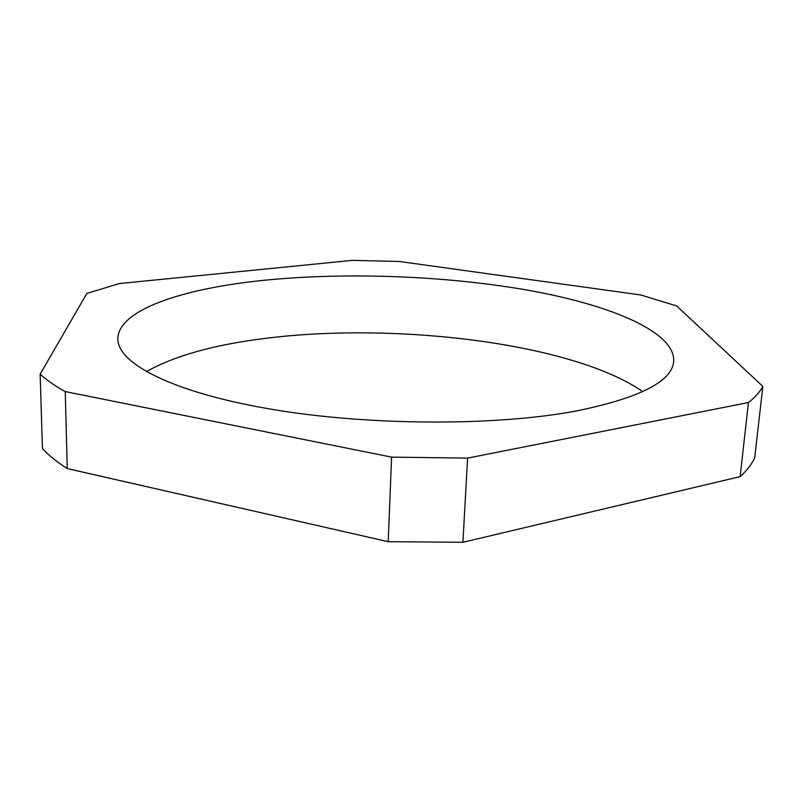 <?xml version="1.0" encoding="UTF-8"?>
<svg xmlns="http://www.w3.org/2000/svg" width="803" height="803" viewBox="0 0 803 803"><rect width="100%" height="100%" fill="white"/><g stroke="black" fill="none" stroke-linecap="round" stroke-linejoin="round"><path stroke-width="1.2" d="M263.103 280.388C182.432 288.628 117.84 309.958 117.86 338.946C117.539 363.317 172.033 392.225 269.888 408.998C367.493 425.801 495.401 426.273 576.273 410.985C639.67 398.017 672.161 381.445 673.737 361.28C675.122 331.769 610.792 305.08 528.755 290.355C445.826 275.7 346.254 271.946 263.103 280.388M146.287 371.669C174.09 356.06 212.755 345.089 262.31 338.776C393.169 321.481 572.489 342.841 642.771 391.613M65.254 391.583L391.603 457.128L467.597 458.101L748.426 402.544C755.171 397.224 759.969 391.844 762.85 386.373L676.648 305.923L640.583 294.932L399.292 261.467L352.276 260.373L119.306 283.569L86.905 293.386L40.15 374.138C46.484 379.98 54.845 385.791 65.254 391.583L67.241 468.581L388.2 541.684L391.603 457.128M467.597 458.101L462.919 542.296L388.2 541.684M67.241 468.581C56.973 461.986 48.702 455.341 42.439 448.656L40.15 374.138M762.85 386.373L754.69 457.921C751.749 464.234 746.91 470.468 740.165 476.631L748.426 402.544M462.919 542.296L740.165 476.631"/></g></svg>
